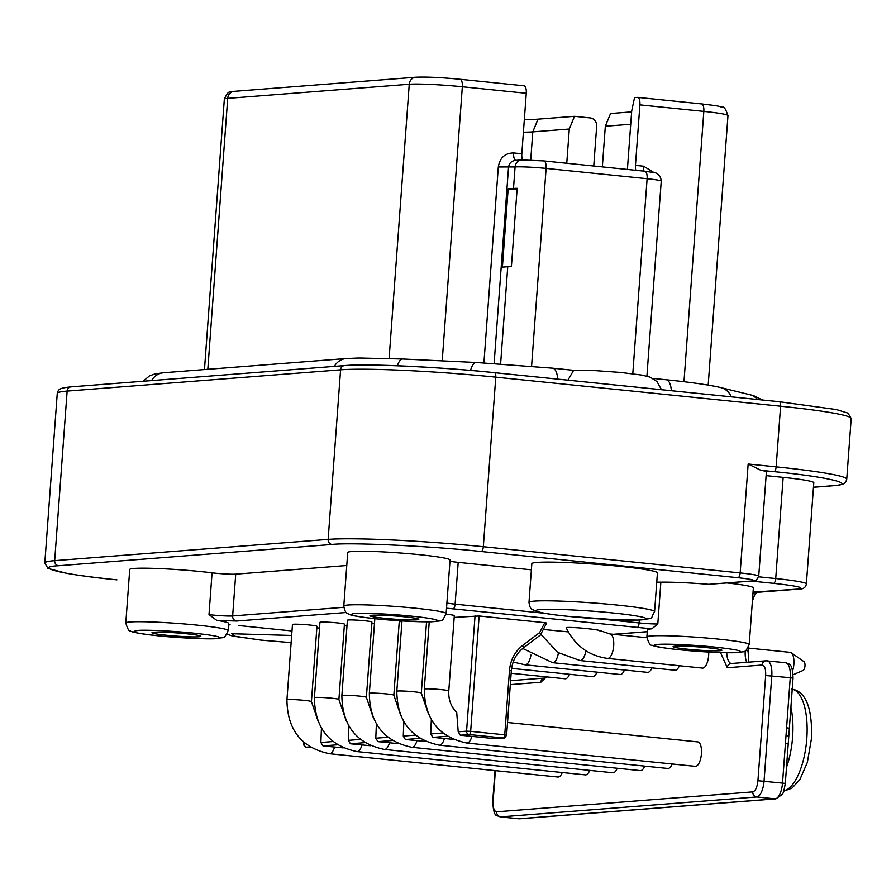 <?xml version="1.0" encoding="UTF-8"?>
<svg xmlns="http://www.w3.org/2000/svg" width="896" height="896" viewBox="0 0 896 896"><rect width="100%" height="100%" fill="white"/><g stroke="black" fill="none" stroke-linecap="round" stroke-linejoin="round"><path stroke-width="1.34" d="M613.278 613.01L614.712 613.155C630.28 614.622 657.317 618.632 641.323 619.886C624.154 621.029 583.139 618.016 569.162 616.437L567.728 616.291C542.304 613.794 527.778 610.187 541.106 609.56C550.424 608.552 588.773 610.355 613.278 613.01M291.133 642.622L261.33 640.125L234.774 636.406L231.683 633.718L291.659 635.454M680.075 649.802L678.642 649.656C666.378 648.491 645.344 645.344 658.022 644.37C671.597 643.485 703.819 645.848 714.874 647.102L716.307 647.248C738.438 649.746 745.304 651.515 736.926 652.534C729.501 653.318 699.362 651.885 680.075 649.802M411.79 616.179L413.179 616.325C425.443 617.49 446.522 620.637 433.854 621.611C420.28 622.496 388.035 620.133 376.992 618.89L375.603 618.744C353.461 616.246 346.562 614.477 354.928 613.458C362.342 612.674 392.504 614.096 411.79 616.179M204.03 634.301C215.006 635.734 220.237 636.91 219.733 637.829C222.074 639.755 181.574 638.434 158.995 635.846L148.758 634.682C132.989 632.811 129.875 631.355 139.406 630.291C153.72 629.798 182.19 631.859 193.794 633.136L204.03 634.301M528.987 602.381L531.832 563.674A62.966 4.133 4.2 0 1 537.096 562.419A62.966 4.133 4.2 0 1 607.634 565.186A62.966 4.133 4.2 0 1 657.429 572.902L654.584 611.598A62.966 4.133 4.2 0 0 618.587 605.203A62.966 4.133 4.2 0 0 534.251 601.115A62.966 4.133 4.2 0 0 528.987 602.381C529.547 606.514 530.622 608.877 532.235 609.47L537.981 611.946C543.95 613.413 553.795 614.869 567.493 616.291L618.038 619.875L639.576 620.066C655.827 617.31 649.253 620.57 654.584 611.598M656.746 582.12A15.546 1.019 -175.8 0 0 660.867 582.165L657.798 623.963L651.784 628.835A51.307 3.371 -175.8 0 0 651.683 628.835A51.307 3.371 -175.8 0 0 647.394 629.866L646.878 636.955A51.307 3.371 4.2 0 1 651.168 635.936A51.307 3.371 4.2 0 1 720.25 639.296A51.307 3.371 4.2 0 1 749.213 644.47C744.162 653.834 747.578 650.866 734.754 652.702C719.667 652.904 700.885 651.885 678.395 649.656C663.062 647.965 654.405 646.52 652.422 645.322C650.384 645.859 648.536 643.07 646.878 636.955M343.795 606.043L347.726 552.507A51.307 3.371 4.2 0 1 352.016 551.488A51.307 3.371 4.2 0 1 409.483 553.739A51.307 3.371 4.2 0 1 450.061 560.022L446.13 613.558A51.307 3.371 4.2 0 0 417.099 608.373A51.307 3.371 4.2 0 0 348.085 605.013A51.307 3.371 4.2 0 0 343.795 606.043C344.658 610.736 345.89 613.189 347.469 613.413L349.126 614.309C350.179 614.802 352.027 616.101 375.368 618.744C397.88 620.973 416.674 621.992 431.738 621.79C444.461 619.954 441.101 622.91 446.13 613.558M125.798 623A51.307 3.371 4.2 0 1 130.088 621.97A51.307 3.371 4.2 0 1 209.53 626.528A51.307 3.371 4.2 0 1 228.133 630.515C223.888 640.046 224.101 636.642 217.93 638.512C209.675 639.643 170.542 637.616 148.344 634.659C136.954 633.069 131.074 631.87 130.704 631.075C129.304 631.893 127.669 629.205 125.798 623L129.73 569.464A51.307 3.371 4.2 0 1 134.019 568.445A51.307 3.371 4.2 0 1 212.061 572.824A15.546 1.019 -175.8 0 0 235.715 574.157L346.774 565.51M607.152 658.325A12.286 4.861 -84.2 0 0 607.522 658.403C588.661 655.771 574.862 645.534 566.149 627.693L567.034 627.458C576.173 627.077 601.272 629.91 599.648 630.784M544.734 629.608L568.266 631.87M366.374 697.346A12.286 0.806 4.2 0 0 356.664 695.834A12.286 0.806 4.2 0 0 342.899 695.296A12.286 0.806 4.2 0 0 341.869 695.542L347.402 620.211A12.286 0.806 4.2 0 1 348.432 619.976A12.286 0.806 4.2 0 1 362.186 620.514A12.286 0.806 4.2 0 1 371.907 622.014L366.374 697.346L373.464 718.122M338.901 699.474A12.286 0.806 4.2 0 0 329.19 697.973A12.286 0.806 4.2 0 0 315.426 697.435A12.286 0.806 4.2 0 0 314.406 697.682L319.939 622.35A12.286 0.806 4.2 0 1 320.958 622.104A12.286 0.806 4.2 0 1 334.723 622.642A12.286 0.806 4.2 0 1 344.434 624.154L338.901 699.474L345.99 720.261M311.427 701.613A12.286 0.806 4.2 0 0 301.717 700.112A12.286 0.806 4.2 0 0 287.963 699.574A12.286 0.806 4.2 0 0 286.933 699.81L292.466 624.49A12.286 0.806 4.2 0 1 293.496 624.243A12.286 0.806 4.2 0 1 307.25 624.781A12.286 0.806 4.2 0 1 316.96 626.293L311.427 701.613L318.528 722.389M562.285 772.52A12.286 4.861 95.8 0 1 557.928 777.022L329.437 753.715A12.286 4.861 95.8 0 1 329.056 753.637M321.44 728.168L320.858 742.493L322.963 745.909L343.202 747.891M708.702 652.053A12.286 4.861 95.8 0 1 708.646 655.491A12.286 4.861 95.8 0 1 702.486 668.091L607.522 658.403A12.286 4.861 -84.2 0 0 607.88 658.403A12.286 4.861 -84.2 0 0 613.682 645.803A12.286 4.861 -84.2 0 0 610.019 633.965L599.995 630.616M507.539 722.49L697.771 741.899A12.286 4.861 95.8 0 1 701.434 753.738A12.286 4.861 95.8 0 1 695.274 766.338L466.782 743.03A12.286 4.861 95.8 0 1 466.413 742.952M429.229 621.835L424.278 689.136A12.286 0.806 4.2 0 1 425.309 688.89A12.286 0.806 4.2 0 1 439.074 689.427A12.286 0.806 4.2 0 1 448.784 690.928C448.37 699.586 451.024 706.798 456.736 712.589L458.203 731.808L460.309 735.224L494.85 738.674L503.754 738.024C503.922 738.864 504.874 737.901 506.61 735.146L511.336 670.79L509.477 670.466C510.429 660.005 514.786 651.683 522.558 645.534L539.661 632.52L544.41 623.448L546.269 623.773L546.336 622.966L544.477 622.642L544.41 623.448M679.381 665.728A12.286 4.861 95.8 0 1 675.013 670.23L580.059 660.542A12.286 4.861 -84.2 0 0 580.406 660.542A12.286 4.861 -84.2 0 0 585.872 650.754M651.918 667.867A12.286 4.861 95.8 0 1 647.55 672.358L552.586 662.682A12.286 4.861 -84.2 0 0 552.933 662.682A12.286 4.861 -84.2 0 0 558.41 652.893M672.168 763.974A12.286 4.861 95.8 0 1 667.8 768.466L439.309 745.17A12.286 4.861 95.8 0 1 438.939 745.091M431.323 719.622L430.73 733.947L432.846 737.363L453.074 739.346M624.445 670.006A12.286 4.861 95.8 0 1 620.077 674.498L525.112 664.81A12.286 4.861 -84.2 0 0 525.47 664.821A12.286 4.861 -84.2 0 0 530.936 655.021M644.694 766.114A12.286 4.861 95.8 0 1 640.338 770.605L411.846 747.298A12.286 4.861 95.8 0 1 411.466 747.23M403.85 721.762L403.267 736.075L405.373 739.502L425.611 741.485M617.232 768.253A12.286 4.861 95.8 0 1 612.864 772.744L384.373 749.437A12.286 4.861 95.8 0 1 384.003 749.358M376.387 723.901L375.794 738.214L377.899 741.642L398.138 743.624M596.971 672.146A12.286 4.861 95.8 0 1 592.614 676.637L511.605 668.371M569.509 674.285A12.286 4.861 95.8 0 1 565.141 678.776L511.157 673.266M589.758 770.392A12.286 4.861 95.8 0 1 585.39 774.883L356.899 751.576A12.286 4.861 95.8 0 1 356.53 751.498M348.914 726.04L348.32 740.354L350.437 743.781L370.664 745.763M675.102 646.173A24.483 1.613 4.2 0 1 702.531 647.248A24.483 1.613 4.2 0 1 721.896 650.238A24.483 1.613 4.2 0 1 719.846 650.731A24.483 1.613 4.2 0 1 692.418 649.656A24.483 1.613 4.2 0 1 673.053 646.654A24.483 1.613 4.2 0 1 675.102 646.173M372.019 615.25A24.483 1.613 4.2 0 1 399.448 616.325A24.483 1.613 4.2 0 1 418.813 619.326A24.483 1.613 4.2 0 1 416.763 619.819A24.483 1.613 4.2 0 1 389.334 618.744A24.483 1.613 4.2 0 1 369.97 615.742A24.483 1.613 4.2 0 1 372.019 615.25M154.022 632.206A24.483 1.613 4.2 0 1 181.451 633.282A24.483 1.613 4.2 0 1 200.816 636.283A24.483 1.613 4.2 0 1 198.766 636.776A24.483 1.613 4.2 0 1 171.338 635.701A24.483 1.613 4.2 0 1 151.973 632.699A24.483 1.613 4.2 0 1 154.022 632.206M792.635 670.779A12.286 4.861 -84.2 0 0 793.878 664.182A12.286 4.861 -84.2 0 0 791.224 652.736A12.286 4.861 -84.2 0 0 790.216 652.344L748.261 648.066M793.106 674.744L803.107 670.432A4.514 1.781 -84.2 0 0 804.978 665.874A4.514 1.781 -84.2 0 0 804.003 661.674L791.224 652.736M507.752 266.728L502.398 267.142L508.155 188.854L513.498 188.44A23.632 1.557 4.2 0 1 517.16 188.317L511.403 266.605A23.632 1.557 4.2 0 0 507.752 266.728L500.618 363.866M522.603 159.846A7.773 3.08 95.8 0 1 521.819 153.776L526.266 93.274A7.773 3.08 -84.2 0 0 523.947 85.781A7.773 3.08 -84.2 0 0 523.723 85.781M523.398 132.182A63.739 4.189 -175.8 0 0 532.795 131.869L569.285 129.024L574.504 116.312L590.128 117.902A7.773 7.123 -94.4 0 1 596.669 126.37L593.757 166.006M708.187 385.101L727.978 115.606A40.421 2.654 -175.8 0 0 703.83 111.384L639.901 104.866L635.454 165.368L643.63 166.197L653.89 172.502M449.971 561.198A15.546 1.019 -175.8 0 0 458.192 562.363L531.384 569.822M660.867 582.165A51.307 3.371 4.2 0 1 708.714 584.326L752.237 581C756.134 579.466 754.779 583.218 758.733 576.173A31.091 2.038 -175.8 0 0 740.163 572.925L483.325 546.728A118.16 7.762 -175.8 0 0 328.138 539.392L54.678 560.661A118.16 7.762 -175.8 0 0 44.8 563.013L47.947 568.4L66.618 573.339C79.206 575.534 95.939 577.707 116.794 579.835A4.659 1.848 95.8 0 1 116.67 579.813M708.714 584.326L751.531 581C756.414 580.35 751.878 579.253 737.957 577.707L481.118 551.51C431.558 546.112 350.134 542.259 332.058 544.466L58.598 565.734C31.595 567.034 63.448 574.739 116.928 579.846L116.794 579.835A4.659 1.848 95.8 0 0 116.928 579.846M749.213 644.47L753.368 587.843A51.307 3.371 -175.8 0 0 727.115 582.96M228.133 630.515L228.648 623.414A51.307 3.371 -175.8 0 0 216.787 620.368L208.992 614.622L212.061 572.824M758.733 576.173L766.394 471.89A31.091 2.038 -175.8 0 0 760.917 470.322L748.16 464.005L776.138 466.861L780.595 406.213L495.779 377.16A118.16 7.762 -175.8 0 0 340.581 369.824L67.133 391.093A118.16 7.762 -175.8 0 0 57.254 393.445L44.8 563.013M753.054 592.11L797.485 589.131C806.086 587.989 798.101 586.051 773.517 583.33L751.341 581.078M446.051 614.23A12.286 0.806 4.2 0 1 454.317 615.608L448.784 690.928M316.837 628.085L319.525 627.872M344.299 625.946L346.998 625.744M371.773 623.818L374.472 623.605M399.246 621.678L401.934 621.466M454.182 617.4L479.136 615.978L544.477 622.642M651.784 628.835L446.522 608.182M495.376 770.638L493.125 801.315C492.912 807.834 494.099 811.339 496.675 811.81L752.786 791.885C755.462 791.011 757.187 787.282 757.938 780.718L765.666 675.517C765.89 668.954 764.702 665.459 762.104 665.022L727.272 667.733L720.541 652.59M783.149 477.366A51.307 3.371 4.2 0 1 813.803 482.72L806.378 583.901A51.307 3.371 -175.8 0 0 775.723 578.547L783.149 477.366L766.125 475.63M813.478 487.211L832.261 485.755C859.275 484.456 827.422 476.75 773.931 471.643L760.917 470.322M786.576 727.765L789.365 728.246L793.038 678.171L790.25 677.69L786.016 735.549L788.805 736.042L785.31 783.384C784.034 790.597 782.981 794.293 782.152 794.472L775.88 798.862A4.659 4.267 85.6 0 1 775.174 798.851A15.546 6.149 -84.2 0 0 782.533 782.891L786.016 735.549M496.675 811.81A4.659 4.267 85.6 0 0 500.595 816.883L519.064 818.765L541.542 817.018A4.659 4.267 85.6 0 0 542.237 817.029L753.402 800.61A4.659 4.267 -94.4 0 1 752.707 800.598L775.174 798.851L756.706 796.97A15.546 6.149 -84.2 0 0 764.064 781.01L771.792 675.808A15.546 6.149 -84.2 0 0 767.155 660.822A15.546 6.149 -84.2 0 0 766.707 660.811A4.659 4.267 -94.4 0 0 762.104 665.022M661.494 389.704L657.014 381.584L650.115 377.149L641.838 375.088L620.626 372.445L595.773 370.664L573.597 370.362L567.941 380.162M515.682 160.362A7.773 3.08 95.8 0 1 513.654 152.936L521.819 153.776M516.096 160.418C511.706 160.574 509.186 162.915 508.514 167.44L494.122 363.462M631.635 111.866L610.557 113.512L605.326 126.224L630.728 124.253M602.336 166.88L605.326 126.224M569.285 129.024L566.765 163.251M574.504 116.312L538.026 119.146L532.795 131.869L530.734 159.958M524.339 119.493A68.41 4.491 -175.8 0 0 538.026 119.146M639.901 104.866A7.773 3.08 -84.2 0 0 637.582 97.373A7.773 3.08 -84.2 0 0 637.358 97.373L634.536 97.597L631.702 110.891L627.402 169.434M635.824 170.296A7.773 3.08 95.8 0 1 635.454 165.368M508.155 188.854L517.048 189.762M228.536 624.904A62.966 4.133 4.2 0 1 230.115 624.814M790.899 707.392A51.307 20.294 95.8 0 1 792.691 735.829A51.307 20.294 95.8 0 1 792.602 737.083A51.307 20.294 95.8 0 1 786.486 767.379M783.776 791A51.307 20.294 -84.2 0 0 806.814 738.528A51.307 20.294 -84.2 0 0 806.893 737.285A51.307 20.294 -84.2 0 0 792.232 689.192M401.979 620.928L396.816 691.264A12.286 0.806 4.2 0 1 397.835 691.018A12.286 0.806 4.2 0 1 411.6 691.566A12.286 0.806 4.2 0 1 421.31 693.067L426.541 621.846M374.83 618.688L369.342 693.403A12.286 0.806 4.2 0 1 370.373 693.157A12.286 0.806 4.2 0 1 384.126 693.694A12.286 0.806 4.2 0 1 393.837 695.206L399.314 620.76M334.555 747.018A12.286 4.861 95.8 0 1 329.784 753.715A12.286 4.861 95.8 0 1 329.437 753.715C301.459 747.779 287.291 729.814 286.933 699.81M471.912 736.333A12.286 4.861 95.8 0 1 467.13 743.03A12.286 4.861 95.8 0 1 466.782 743.03C438.805 737.094 424.637 719.13 424.278 689.136M579.69 660.464A12.286 4.861 -84.2 0 0 580.059 660.542L557.637 652.378L541.061 634.469M552.216 662.603A12.286 4.861 -84.2 0 0 552.586 662.682L522.726 648.469M444.438 738.472A12.286 4.861 95.8 0 1 439.656 745.17A12.286 4.861 95.8 0 1 439.309 745.17C411.342 739.234 397.174 721.269 396.816 691.264M524.742 664.742A12.286 4.861 -84.2 0 0 525.112 664.81L513.173 662.032M416.965 740.6A12.286 4.861 95.8 0 1 412.194 747.309A12.286 4.861 95.8 0 1 411.846 747.298C383.869 741.373 369.701 723.408 369.342 693.403M389.502 742.739A12.286 4.861 95.8 0 1 384.72 749.437A12.286 4.861 95.8 0 1 384.373 749.437C356.395 743.512 342.227 725.547 341.869 695.542M362.029 744.878A12.286 4.861 95.8 0 1 357.246 751.576A12.286 4.861 95.8 0 1 356.899 751.576C328.933 745.64 314.765 727.675 314.406 697.682M644.571 171.214A7.773 3.08 95.8 0 1 644.795 171.214L654.662 172.693C654.304 172.514 660.632 173.342 661.237 181.171A23.632 1.557 -175.8 0 0 647.114 178.707L546.112 168.403A23.632 1.557 -175.8 0 0 515.077 166.936L513.498 188.44M543.57 160.91A7.773 3.08 95.8 0 1 543.794 160.91L521.573 159.914A7.773 7.123 85.6 0 0 515.077 166.936L498.31 166.958C499.878 157.707 504.997 153.037 513.654 152.936M483.918 362.88L498.31 166.958M632.789 373.766L647.114 178.707A7.773 3.08 95.8 0 0 644.795 171.214L543.794 160.91A7.773 3.08 95.8 0 1 546.112 168.403L531.586 366.206M526.266 93.274L462.336 86.755A40.421 2.654 -175.8 0 0 409.248 84.246L227.707 98.37A40.421 2.654 -175.8 0 0 224.325 99.176C229.085 88.771 229.622 93.128 234.203 91.336A7.773 7.123 85.6 0 0 227.707 98.37L207.816 369.309M442.21 360.886L462.336 86.755A7.773 3.08 -84.2 0 0 460.018 79.262A7.773 3.08 -84.2 0 0 459.794 79.262M389.11 358.456L409.248 84.246A7.773 7.123 85.6 0 1 415.744 77.224C426.171 76.754 440.933 77.437 460.018 79.262L523.947 85.781M683.973 381.73L703.83 111.384A7.773 3.08 95.8 0 0 701.512 103.902C722.445 106.389 717.483 106.064 722.322 107.285C723.822 106.154 725.704 108.931 727.978 115.606M58.598 565.734A4.659 4.267 -94.4 0 1 54.678 560.661L67.133 391.093A4.659 4.267 -94.4 0 1 71.03 386.87C58.486 388.158 58.542 389.379 57.254 393.445M332.058 544.466A4.659 4.267 -94.4 0 1 328.138 539.392L340.581 369.824A4.659 4.267 -94.4 0 1 344.49 365.602L71.03 386.87M481.118 551.51A4.659 1.848 -84.2 0 0 483.325 546.728L495.779 377.16A4.659 1.848 -84.2 0 0 494.39 372.669A4.659 1.848 -84.2 0 0 494.256 372.658C444.976 367.27 363.003 363.395 345.184 365.613M737.957 577.707A4.659 1.848 -84.2 0 0 740.163 572.925L748.16 464.005M751.531 581A4.659 4.267 85.6 0 0 752.237 581M600.958 619.035L639.128 622.922L639.341 620.077M458.192 562.363L455.123 604.15L544.286 613.245M235.715 574.157L232.646 615.944L343.795 607.298M346.315 612.483L236.566 621.029A4.659 4.267 85.6 0 1 232.646 615.944A15.546 1.019 4.2 0 1 208.992 614.622M646.52 631.77L613.603 634.334M236.566 621.029L216.787 620.368M238.862 625.542A4.659 1.848 -84.2 0 0 238.986 625.565L291.995 630.963L238.986 625.565A4.659 1.848 -84.2 0 0 239.12 625.565M613.256 634.301L645.814 631.77M657.798 623.963A15.546 1.019 4.2 0 1 639.128 622.922A4.659 1.848 95.8 0 1 636.922 627.715M446.902 602.986A15.546 1.019 4.2 0 0 455.123 604.15A4.659 1.848 95.8 0 1 452.917 608.944M546.493 676.872L540.826 682.237L510.317 684.611M494.514 372.691L779.072 401.71A4.659 1.848 95.8 0 1 779.206 401.71A4.659 1.848 95.8 0 1 780.595 406.213A118.16 7.762 -175.8 0 1 851.2 418.533L846.742 479.181A118.16 7.762 4.2 0 0 776.138 466.861A4.659 1.848 -84.2 0 1 773.931 471.643M758.643 576.811L775.723 578.547A4.659 1.848 -84.2 0 1 773.517 583.33M797.485 589.131A4.659 4.267 85.6 0 0 798.19 589.142C803.018 589.4 805.75 587.653 806.378 583.901M798.19 589.142L756.403 592.39A4.659 4.267 -94.4 0 1 755.709 592.379A15.546 6.149 -84.2 0 0 752.909 594.104M479.136 615.978L470.658 731.349L504.75 734.821L509.477 670.466M430.73 733.947L442.781 733.006M458.203 731.808L466.57 731.158L475.048 615.776M303.856 742.347L303.744 743.814L305.424 743.691M320.858 742.493L332.898 741.552M348.32 740.354L360.371 739.413M375.794 738.214L387.834 737.274M403.267 736.075L415.307 735.146M727.272 667.733A4.659 4.267 -94.4 0 1 731.17 663.51L766.002 660.811L785.613 662.704A15.546 6.149 95.8 0 1 790.25 677.69L765.666 675.517M731.315 663.499A15.546 6.149 95.8 0 1 726.723 652.736M757.938 780.718L785.31 783.384M752.786 791.885A4.659 4.267 85.6 0 0 756.706 796.97L500.595 816.883A15.546 6.149 -84.2 0 1 500.158 816.883L518.616 818.765A15.546 6.149 -84.2 0 0 519.064 818.765A4.659 4.267 85.6 0 0 519.77 818.776L535.405 817.566A4.659 4.267 85.6 0 1 534.699 817.555M493.125 801.315L492.733 801.416C493.763 819.795 497.414 814.386 500.158 816.883M540.826 682.237A4.659 4.267 -94.4 0 1 544.488 678.048L510.608 680.669M832.261 485.755A4.659 4.267 85.6 0 0 832.966 485.755C845.522 484.478 845.454 483.258 846.742 479.181M539.661 632.52A3.114 1.075 52.7 0 1 540.299 635.096A3.114 1.075 52.7 0 1 540.064 635.174M522.558 645.534A3.114 1.075 52.7 0 1 523.197 648.11A3.114 1.075 52.7 0 1 522.962 648.189M460.309 735.224L469.19 734.541A3.114 2.845 -94.4 0 1 466.57 731.158L470.658 731.349A3.114 1.232 95.8 0 1 469.19 734.541L503.283 738.013A3.114 1.232 -84.2 0 0 504.75 734.821L506.61 735.146M432.846 737.363L447.283 736.243M405.373 739.502L419.821 738.382M377.899 741.642L392.347 740.51M350.437 743.781L364.874 742.65M322.963 745.909L337.411 744.789M309.938 746.928L306.354 747.208A3.114 1.232 95.8 0 1 306.264 747.208A3.114 1.232 95.8 0 1 306.141 747.174M311.226 747.712L306.264 747.208C306.443 748.384 305.514 747.286 303.486 743.882L303.744 743.814A3.114 2.845 85.6 0 0 306.354 747.208L311.203 747.701M745.774 650.474L748.048 650.91L748.294 647.651M745.237 650.832A15.546 6.149 -84.2 0 0 746.704 662.312M785.176 662.704A15.546 6.149 95.8 0 1 785.613 662.704C788.715 664.866 792.389 661.214 793.038 678.171M752.707 800.598L541.542 817.018M494.85 738.674L503.283 738.013A3.114 2.845 85.6 0 0 503.754 738.024M753.402 800.61L760.245 800.072A4.659 4.267 -94.4 0 1 759.539 800.061M785.434 743.344L787.83 743.915M652.837 378.403L666.21 379.77A17.102 6.765 95.8 0 1 671.339 390.712M731.293 396.827A17.102 15.859 -76.4 0 0 720.72 387.565L753.491 395.606L762.485 400.008M757.456 399.493A17.102 15.859 -76.4 0 0 749.482 394.52M151.592 380.61A17.102 15.669 -94.4 0 1 163.61 372.747L154.728 373.99L149.453 375.917L143.08 381.27M334.32 366.397A17.102 15.669 -94.4 0 1 346.326 358.534L163.61 372.747M397.387 365.758A17.102 6.294 -87.3 0 1 402.786 359.016L359.005 358.019L346.326 358.534M470.546 370.429A17.102 6.294 -87.3 0 1 476.291 362.499L402.786 359.016M557.704 379.12A17.102 6.765 -84.2 0 0 552.563 368.178L476.291 362.499M701.288 103.891A7.773 3.08 95.8 0 1 701.512 103.902L637.582 97.373M644 171.136A7.773 3.08 95.8 0 1 643.63 166.197M226.99 634.066L231.594 635.768L261.094 640.125L291.133 642.645M791.504 689.08C805.045 690.906 812.426 706.474 811.53 738.203L807.363 762.384L799.848 779.621L791.941 788.155L783.698 791.202M661.237 181.171L646.912 376.141M204.467 369.566L224.325 99.176M851.2 418.533L848.053 413.157L836.349 409.55L779.206 401.71L494.39 372.669C439.342 366.946 367.886 363.541 344.49 365.602M646.856 637.728L610.019 633.965M492.733 801.416L494.995 770.594M545.642 676.782L544.723 678.014M832.966 485.755L813.478 487.278M421.31 693.067L428.4 713.843M393.837 695.206L400.938 715.982M511.336 670.79C512.243 661.203 516.197 653.643 523.197 648.11L540.299 635.096L546.269 623.773M303.486 743.882L303.61 742.134M756.627 592.368L754.499 595.28L752.405 601.037M748.048 650.91L748.843 662.144M789.365 728.246L788.805 736.042M542.237 817.029L535.405 817.566M760.245 800.072L775.88 798.862M519.77 818.776L518.616 818.765M666.21 379.77C691.051 382.29 709.229 384.888 720.72 387.565M552.563 368.178L573.888 370.35M234.203 91.336L415.744 77.224M515.973 160.429L514.976 160.418M521.573 159.914L515.032 160.418"/></g></svg>

